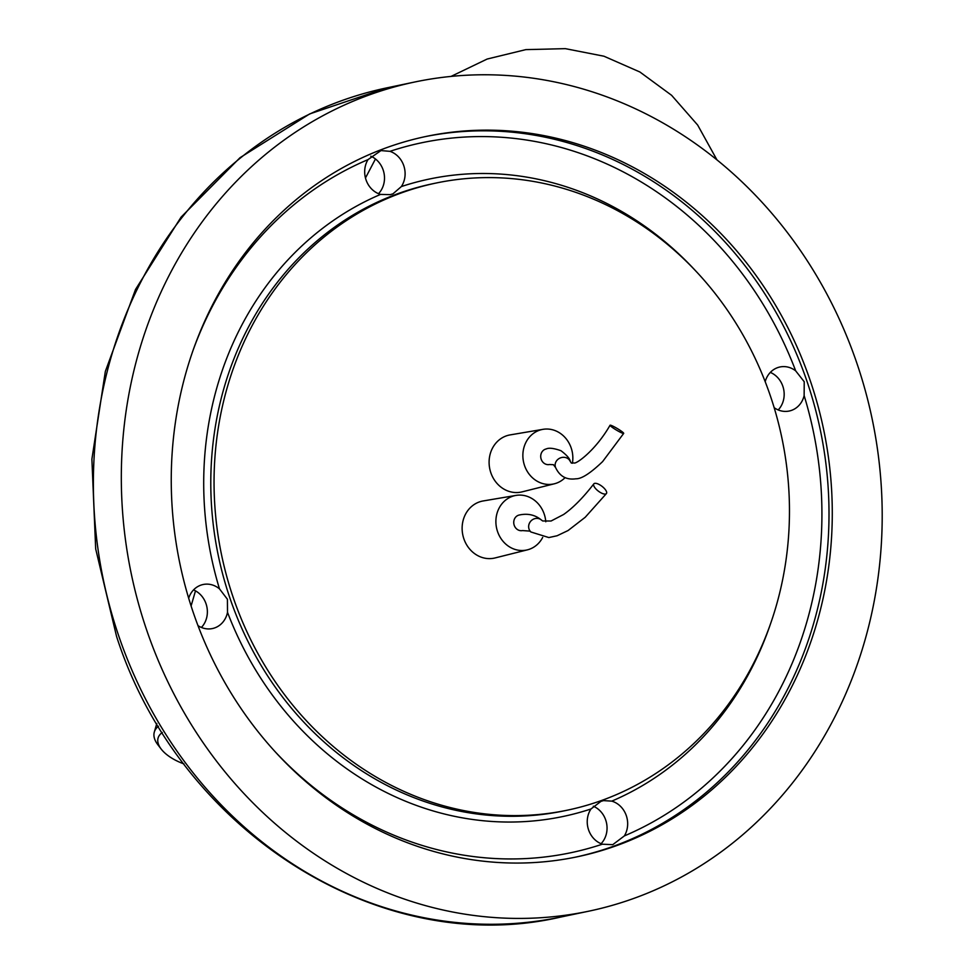 <?xml version="1.0" encoding="UTF-8"?>
<svg xmlns="http://www.w3.org/2000/svg" width="973" height="973" viewBox="0 0 973 973"><rect width="100%" height="100%" fill="white"/><g stroke="black" fill="none" stroke-linecap="round" stroke-linejoin="round"><path stroke-width="1.46" d="M638.714 896.607A423.62 378.448 -101.8 0 1 588.629 911.215A423.62 378.448 -101.8 0 1 131.355 574.204A423.62 378.448 -101.8 0 1 414.887 81.975A423.62 378.448 -101.8 0 1 865.301 390.611A423.62 378.448 -101.8 0 1 638.714 896.607M398.188 194.089A320.36 286.208 78.2 0 0 226.831 576.746A320.36 286.208 78.2 0 0 567.454 810.156A320.36 286.208 78.2 0 0 781.878 437.911A320.36 286.208 78.2 0 0 436.062 183.046A320.36 286.208 78.2 0 0 398.188 194.089M542.691 537.412A27.828 24.86 -101.8 0 1 527.427 549.842L495.123 557.93A29.129 26.016 -101.8 0 1 468.427 547.495A29.129 26.016 -101.8 0 1 464.364 516.687A29.129 26.016 -101.8 0 1 483.192 500.949L516.018 495.403A27.828 24.86 -101.8 0 1 545.78 521.771M565.07 477.67A27.828 24.86 -101.8 0 1 554.403 483.776L522.1 491.864A29.129 26.016 -101.8 0 1 495.403 481.44A29.129 26.016 -101.8 0 1 491.341 450.621A29.129 26.016 -101.8 0 1 510.168 434.895L542.995 429.336A27.828 24.86 -101.8 0 1 572.392 463.233M380.565 194.405L390.197 194.636L392.958 193.834L401.363 186.561A22.501 20.105 78.2 0 0 389.966 151.338L380.978 150.584L368.001 159.621A22.501 20.105 78.2 0 0 380.565 194.405A325.663 290.939 78.2 0 0 219.484 588.872A22.501 20.105 78.2 0 0 203.162 584.505A22.501 20.105 78.2 0 0 188.677 598.225M378.521 193.676A22.501 20.105 78.2 0 0 370.774 156.191M774.155 407.675A22.501 20.105 78.2 0 0 789.188 411.032A22.501 20.105 78.2 0 0 804.136 395.597L804.221 381.732L795.671 370.847A22.501 20.105 78.2 0 0 779.957 366.979A22.501 20.105 78.2 0 0 765.192 381.671M778.193 409.937A22.501 20.105 78.2 0 0 770.336 372.404M611.786 801.132L603.515 800.609L600.961 801.363L590.976 808.977A22.501 20.105 78.2 0 0 602.384 844.199L612.759 844.661L624.35 835.916A22.501 20.105 78.2 0 0 611.786 801.132A325.663 290.939 78.2 0 0 770.044 625.213M601.083 843.7A22.501 20.105 78.2 0 0 593.299 806.216M197.993 625.627A22.501 20.105 78.2 0 0 212.394 628.558A22.501 20.105 78.2 0 0 227.512 612.321L227.414 599.246L219.484 588.872M201.399 627.451A22.501 20.105 78.2 0 0 206.021 603.734A22.501 20.105 78.2 0 0 193.542 589.918M382.778 149.088A368.025 328.777 -101.8 0 1 426.296 136.402A368.025 328.777 -101.8 0 1 823.559 429.178A368.025 328.777 -101.8 0 1 577.232 856.799A368.025 328.777 -101.8 0 1 185.928 588.665A368.025 328.777 -101.8 0 1 382.778 149.088M158.465 726.259A42.362 20.372 -163.7 0 0 154.318 732.049A42.362 20.372 -163.7 0 0 157.845 744.722L161.19 749.076A37.071 17.83 16.3 0 1 162.321 732.499M183.982 763.939A37.071 17.83 16.3 0 1 161.19 749.076M527.427 549.842A27.828 24.86 -101.8 0 1 501.91 539.881A27.828 24.86 -101.8 0 1 498.03 510.436A27.828 24.86 -101.8 0 1 516.018 495.403M517.989 529.871A7.942 7.091 -101.8 0 1 513.768 521.698A7.942 7.091 -101.8 0 1 519.241 515.021C527.804 513.16 535.247 514.875 541.572 520.154A7.942 7.383 131.8 0 0 530.236 521.832A7.942 7.383 131.8 0 0 530.99 532.012L529.689 531.088L522.501 530.577A7.942 7.091 -101.8 0 1 517.989 529.871M554.403 483.776A27.828 24.86 -101.8 0 1 528.886 473.815A27.828 24.86 -101.8 0 1 525.006 444.369A27.828 24.86 -101.8 0 1 542.995 429.336M544.965 463.817A7.942 7.091 -101.8 0 1 540.745 455.644A7.942 7.091 -101.8 0 1 546.218 448.954C548.918 447.616 553.832 448.2 560.971 450.718C566.833 455.157 569.935 458.745 570.275 461.482A7.942 7.127 157.3 0 0 567.283 458.222A7.942 7.127 157.3 0 0 558.076 459.244A7.942 7.127 157.3 0 0 555.619 467.612L553.43 464.693L549.477 464.51A7.942 7.091 -101.8 0 1 544.965 463.817M599.38 484.615A7.942 3.016 37.5 0 0 593.834 483.861A7.942 3.016 37.5 0 0 598.298 491.085A7.942 3.016 37.5 0 0 606.434 493.53A7.942 3.016 37.5 0 0 599.38 484.615M614.839 427.135A7.942 0.888 30.9 0 0 610.059 425.237A7.942 0.888 30.9 0 0 616.42 430.078A7.942 0.888 30.9 0 0 623.693 433.399A7.942 0.888 30.9 0 0 614.839 427.135M118.864 636.306A423.62 378.448 -101.8 0 1 386.95 87.838L309.694 113.914L240.003 157.711L181.063 217.161L135.502 289.492L105.339 371.406L91.888 459.183L95.682 548.881L116.578 636.476C179.093 831.088 380.066 959.147 560.691 917.065A423.62 378.448 -101.8 0 1 118.864 636.306M575.602 857.128A368.025 328.777 78.2 0 0 806.872 380.99A368.025 328.777 78.2 0 0 424.666 136.743M368.001 159.621A362.722 324.045 78.2 0 0 192.338 352.36M436.062 183.046L432.803 183.727A320.36 286.208 78.2 0 0 394.929 194.77A320.36 286.208 78.2 0 0 223.571 577.427A320.36 286.208 78.2 0 0 564.194 810.837L567.454 810.156M227.512 612.321A325.663 290.939 78.2 0 0 590.976 808.977M695.853 271.102A325.663 290.939 78.2 0 0 401.363 186.561M276.259 752.907A362.722 324.045 78.2 0 0 602.384 844.199M624.35 835.916A362.722 324.045 78.2 0 0 804.136 395.597M795.671 370.847A362.722 324.045 78.2 0 0 389.966 151.338M414.887 81.975L386.95 87.838M588.629 911.215L560.691 917.065M716.967 159.913L697.665 125.055L671.601 95.305L639.893 72.002L603.941 56.215L565.349 48.65L525.846 49.623L487.169 59.037L450.998 76.429M365.471 177.986L375.456 158.976M154.318 732.049L156.811 723.486M191.097 605.948L195.488 590.866M593.834 483.861C583.228 497.592 573.146 507.797 563.598 514.498L551.071 521.005L542.739 520.981L541.572 520.154M606.434 493.53L585.223 517.259L568.086 530.528L557.091 535.758L548.845 537.558L530.99 532.012M610.059 425.237C595.342 450.913 575.663 464.522 574.058 462.941L571.37 463.087L570.275 461.482M623.693 433.399L602.615 461.591C590.404 473.255 581.526 478.984 575.943 478.789C566.541 480.127 559.767 476.405 555.619 467.612"/></g></svg>
